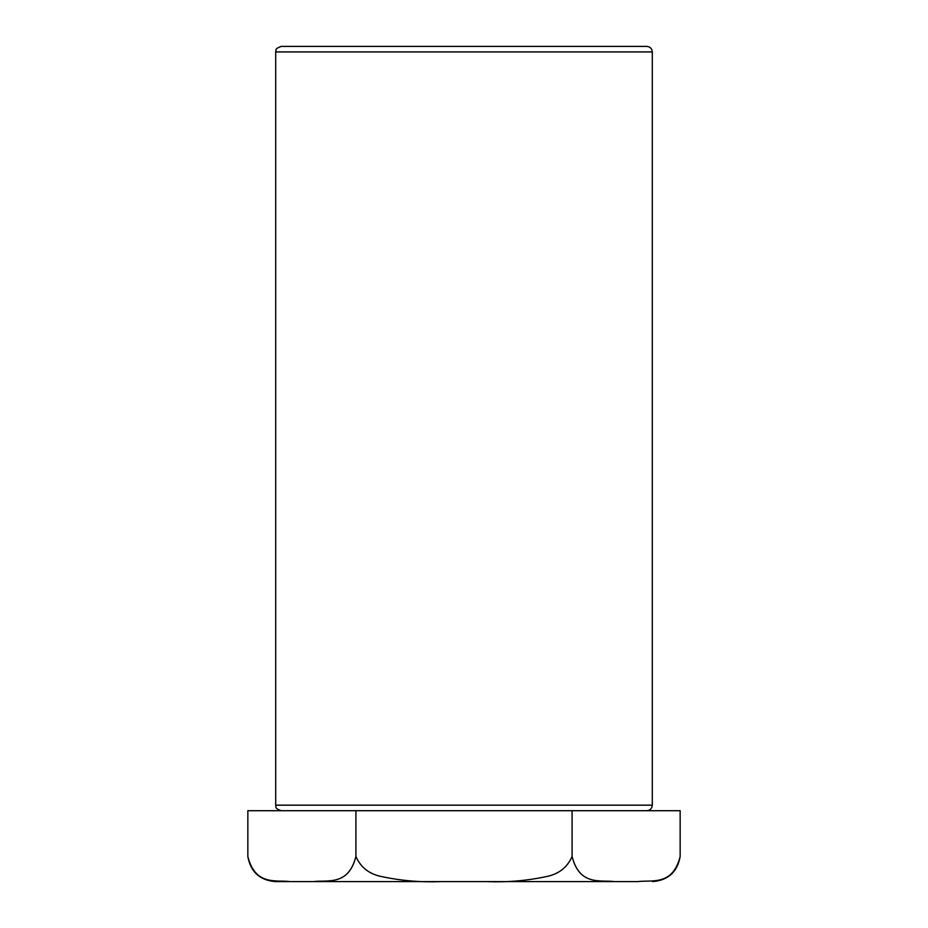 <?xml version="1.0" encoding="UTF-8"?>
<svg xmlns="http://www.w3.org/2000/svg" width="928" height="928" viewBox="0 0 928 928"><rect width="100%" height="100%" fill="white"/><g stroke="black" fill="none" stroke-linecap="round" stroke-linejoin="round"><path stroke-width="1.39" d="M464 881.6L614.684 881.6C600.497 879.79 579.64 886.159 572.077 856.521C567.228 867.541 558.54 874.257 546.012 876.658C526.64 880.765 506.92 882.412 486.864 881.6L637.559 881.6C651.734 879.79 672.603 886.159 680.154 856.521L680.154 810.712L247.846 810.712L247.846 856.521C250.606 871.937 259.794 880.301 275.407 881.6L290.441 881.6C276.266 879.79 255.397 886.159 247.846 856.521M486.864 881.6L441.136 881.6C421.08 882.412 401.36 880.765 381.988 876.658C369.46 874.257 360.772 867.541 355.923 856.521C348.36 886.159 327.503 879.79 313.316 881.6L275.407 881.6M355.923 856.521L355.923 810.712M572.077 856.521L572.077 810.712M313.316 881.6L441.136 881.6M652.303 51.933C651.978 48.569 650.134 46.725 646.77 46.4L281.23 46.4C273.528 49.196 276.73 50.472 275.697 51.933L652.303 51.933L652.303 805.168C651.978 808.532 650.134 810.376 646.77 810.712M652.303 805.168L275.697 805.168C276.741 806.71 273.586 807.975 281.23 810.712M680.154 856.521C677.394 871.949 668.206 880.301 652.593 881.6M275.697 51.933L275.697 805.168"/></g></svg>
